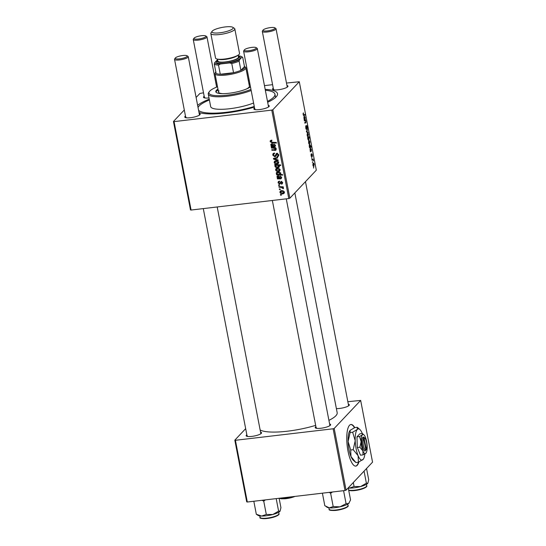 <?xml version="1.0" encoding="UTF-8"?>
<svg xmlns="http://www.w3.org/2000/svg" width="546" height="546" viewBox="0 0 546 546"><rect width="100%" height="100%" fill="white"/><g stroke="black" fill="none" stroke-linecap="round" stroke-linejoin="round"><path stroke-width="0.82" d="M354.75 427.6A20.946 6.197 83.3 0 0 350.921 424.495A20.946 6.197 83.3 0 0 347.986 451.003A20.946 6.197 83.3 0 0 355.821 466.107A20.946 6.197 83.3 0 0 358.865 462.053M355.651 466.113A20.946 6.197 83.3 0 0 358.497 462.216M260.558 432.118A7.856 1.802 169.1 0 1 261.432 433.224A7.856 1.802 169.1 0 1 261.309 433.374A7.856 1.802 169.1 0 1 253.924 436.077A7.856 1.802 169.1 0 1 246.437 436.111A7.856 1.802 169.1 0 1 246.403 435.128A7.856 1.802 169.1 0 1 246.84 434.759M247.393 435.865A6.982 1.604 -10.9 0 0 247.154 436.384L203.289 208.606M348.328 404.177A7.856 1.802 169.1 0 1 349.201 405.282A7.856 1.802 169.1 0 1 349.078 405.432A7.856 1.802 169.1 0 1 336.384 408.613M329.62 423.989A7.856 1.802 169.1 0 1 330.494 425.095A7.856 1.802 169.1 0 1 330.371 425.245A7.856 1.802 169.1 0 1 322.986 427.941A7.856 1.802 169.1 0 1 315.499 427.982A7.856 1.802 169.1 0 1 315.465 426.999A7.856 1.802 169.1 0 1 315.902 426.631M316.455 427.736A6.982 1.604 -10.9 0 0 316.216 428.255L272.352 200.471M199.188 113.445A7.856 1.802 169.1 0 1 200.061 114.551A7.856 1.802 169.1 0 1 199.938 114.701A7.856 1.802 169.1 0 1 192.554 117.397A7.856 1.802 169.1 0 1 185.074 117.438A7.856 1.802 169.1 0 1 185.033 116.455A7.856 1.802 169.1 0 1 185.476 116.086M186.022 117.192A6.982 1.604 -10.9 0 0 185.79 117.711L174.543 59.337A6.982 1.604 169.1 0 1 174.665 58.927L175.348 57.978A6.108 1.399 -10.9 0 0 179.88 58.818A6.108 1.399 -10.9 0 0 187.039 56.497A6.108 1.399 -10.9 0 0 187.012 55.733A6.108 1.399 -10.9 0 0 181.19 55.767A6.108 1.399 -10.9 0 0 175.443 57.862A6.108 1.399 -10.9 0 0 175.348 57.978M208.995 97.925A7.856 1.802 169.1 0 1 203.781 97.632A7.856 1.802 169.1 0 1 203.74 96.642A7.856 1.802 169.1 0 1 204.184 96.28M204.73 97.379A6.982 1.604 -10.9 0 0 204.497 97.898L193.257 39.524A6.982 1.604 169.1 0 1 193.373 39.121L194.055 38.172A6.108 1.399 -10.9 0 0 198.587 39.012A6.108 1.399 -10.9 0 0 205.746 36.691A6.108 1.399 -10.9 0 0 205.719 35.927A6.108 1.399 -10.9 0 0 199.897 35.954A6.108 1.399 -10.9 0 0 194.151 38.056A6.108 1.399 -10.9 0 0 194.055 38.172M286.957 85.504A7.856 1.802 169.1 0 1 287.838 86.609A7.856 1.802 169.1 0 1 287.708 86.759A7.856 1.802 169.1 0 1 280.323 89.455A7.856 1.802 169.1 0 1 272.843 89.496A7.856 1.802 169.1 0 1 272.802 88.513A7.856 1.802 169.1 0 1 273.246 88.145M273.792 89.251A6.982 1.604 -10.9 0 0 273.56 89.769L262.319 31.395A6.982 1.604 169.1 0 1 262.442 30.985L263.117 30.037A6.108 1.399 -10.9 0 0 267.649 30.876A6.108 1.399 -10.9 0 0 274.809 28.556A6.108 1.399 -10.9 0 0 274.781 27.791A6.108 1.399 -10.9 0 0 268.96 27.826A6.108 1.399 -10.9 0 0 263.213 29.921A6.108 1.399 -10.9 0 0 263.117 30.037M268.25 105.317A7.856 1.802 169.1 0 1 269.13 106.422A7.856 1.802 169.1 0 1 269.001 106.572A7.856 1.802 169.1 0 1 261.616 109.268A7.856 1.802 169.1 0 1 254.136 109.309A7.856 1.802 169.1 0 1 254.095 108.326A7.856 1.802 169.1 0 1 254.538 107.958M255.084 109.064A6.982 1.604 -10.9 0 0 254.852 109.582L243.612 51.208A6.982 1.604 169.1 0 1 243.728 50.798L244.41 49.85A6.108 1.399 -10.9 0 0 248.942 50.689A6.108 1.399 -10.9 0 0 256.101 48.369A6.108 1.399 -10.9 0 0 256.074 47.604A6.108 1.399 -10.9 0 0 250.252 47.632A6.108 1.399 -10.9 0 0 244.506 49.734A6.108 1.399 -10.9 0 0 244.41 49.85M265.179 89.373A41.899 9.616 169.1 0 1 276.781 96.137A41.899 9.616 169.1 0 1 276.119 96.929A41.899 9.616 169.1 0 1 267.663 102.273M254.375 107.125A41.899 9.616 169.1 0 1 199.01 112.524M328.917 420.352A40.151 9.214 -10.9 0 0 335.831 415.799A40.151 9.214 -10.9 0 0 337.169 412.687L294.847 192.915M278.658 185.456L278.542 184.855L279.395 184.882L279.518 185.504L278.658 185.456L279.211 184.876M279.45 189.558L279.334 188.95L280.187 188.977L280.303 189.599L279.45 189.558L280.002 188.971M280.275 183.715L279.572 184.111L278.078 182.821L278.344 181.593L279.299 181.197L279.491 181.791L278.774 182.084L278.61 182.787L279.409 183.511L281.067 181.531L282.507 182.664L282.262 183.831L281.497 184.193L281.306 183.599L281.975 182.698L280.944 182.227L280.194 183.818M281.306 183.599L282.384 182.268M281.572 181.565L280.664 182.774M276.501 174.235L277.102 174.27L276.242 173.314L276.508 172.488L277.743 171.997C279.074 171.778 280.071 172.236 280.719 173.362L280.207 174.399L282.487 174.543L282.603 175.15L276.617 174.85L276.501 174.235M274.399 153.214L273.423 155.078L274.624 156.149L276.918 153.399L278.774 154.852L278.446 156.252L277.293 156.77L277.115 156.17L277.866 155.856L278.091 154.914L277.068 153.999L275.785 156.299L274.795 156.75L272.741 155.119L273.041 153.617L274.351 153.078L274.542 153.679L273.621 154.02L274.522 153.071M276.453 153.528L276.078 153.801M277.6 153.446L276.597 154.293M274.16 162.49L274.481 161.323L275.559 160.852C277.02 160.62 278.037 161.152 278.617 162.455L278.31 163.575L277.129 164.08C275.723 164.285 274.734 163.752 274.16 162.49L275.061 160.961M271.464 148.075L271.342 147.461L275.696 147.686L275.819 148.3L275.088 148.259L276.112 149.433L275.928 150.157L271.888 150.28L271.765 149.665L275.123 149.829L275.546 149.304L273.485 148.184L271.464 148.075L272.01 147.495M275.123 149.829L275.887 148.942M271.191 140.267L271.922 140.861L270.823 141.571L272.072 142.24L276.31 142.458L276.426 143.072L272.038 142.854L270.14 141.612L270.359 140.615L271.191 140.267M271.792 140.459L270.823 141.571M191.086 210.039L190.479 209.903L173.451 121.471L174.058 121.615L191.086 210.039L288.8 198.539L271.772 110.108L272.823 109.773L289.851 198.198L288.8 198.539M174.058 121.615L271.772 110.108M274.317 146.26L274.802 145.42L273.744 143.926L275.334 145.413L274.488 146.881L271.232 146.874L271.109 146.246L271.621 146.123L270.789 144.99L271.034 144.103L271.799 143.762L273.45 145.229L273.799 146.239L275.573 145.147M275.082 146.594L274.488 146.881L275.368 145.953M274.747 165.138L274.645 164.605L280.63 164.906L280.746 165.52L278.658 165.404L279.368 166.346L279.095 167.226L277.887 167.711C276.542 167.922 275.546 167.458 274.897 166.305L275.539 165.185L274.747 165.138L275.225 164.633M275.123 165.486L276.023 164.674M273.594 159.166L273.45 158.422L277.559 157.344L277.675 157.951L274.194 158.804L278.057 159.944L278.18 160.599L273.594 159.166L274.481 158.149M275.594 169.922L275.907 168.755L276.993 168.284C278.453 168.052 279.47 168.584 280.05 169.888L279.743 171.007L278.562 171.512C277.156 171.71 276.167 171.185 275.594 169.922L276.488 168.393M280.48 178.269L280.965 177.423L279.907 175.928L281.497 177.416L280.651 178.883L277.395 178.883L277.272 178.255L277.784 178.132L276.952 176.993L277.197 176.105L277.962 175.771L279.613 177.232L279.962 178.242L281.736 177.15M281.245 178.597L280.651 178.883L281.531 177.955M279.9 192.294L280.221 191.127L281.299 190.656C282.76 190.424 283.777 190.957 284.357 192.26L284.05 193.38L282.869 193.885C281.463 194.089 280.473 193.557 279.9 192.294L280.794 190.766M278.999 187.217L278.876 186.602L283.231 186.821L283.354 187.435L282.453 187.387L283.51 188.691L280.74 187.326L278.999 187.217L279.545 186.636M280.528 195.168L280.412 194.56L281.265 194.588L281.381 195.209L280.528 195.168L281.081 194.581M311.766 153.904L312.339 154.832L312.257 156.579L311.909 154.484L311.691 156.811L311.084 155.733L311.213 153.849L311.561 156.217L311.855 153.849M311.22 156.279L311.561 156.217M312.189 154.955L311.616 154.518M310.087 148.471L311.002 150.689L310.667 148.314L311.329 149.584L311.281 151.242L310.346 151.774L310.189 148.41M309.145 144.042L309.671 143.98C309.295 144.424 308.94 144.042 308.599 142.834L308.777 140.909C309.166 140.424 309.534 140.813 309.875 142.056L309.405 144.13M303.672 115.506L303.153 114.524L303.419 112.865L303.344 114.367L303.788 114.851L305.037 114.373L305.153 114.988L303.767 115.513M303.126 114.394L303.788 114.851M308.394 140.233L308.954 140.172L307.903 139.216L307.596 137.496L309.357 136.821L308.681 140.329M308.067 132.78L306.552 132.057L306.408 131.32L307.439 129.525L306.675 131.586L307.937 132.125L308.067 132.78M306.299 129.402L305.753 128.03L305.937 125.655L305.944 127.873L306.436 128.781L306.715 125.56L307.446 126.754L307.316 128.945L306.838 126.16L306.436 129.45M305.972 128.87L306.436 128.781M306.524 126.167L306.907 126.119L306.518 126.194M313.738 167.963L313.616 167.342L313.472 167.997M289.851 198.198L316.318 170.175L299.29 81.743L272.823 109.773M307.712 136.609L308.237 136.548C307.862 136.991 307.507 136.609 307.173 135.401L307.35 133.477C307.732 132.992 308.101 133.381 308.442 134.623L307.978 136.698M303.924 116.469L304.839 118.687L304.504 116.312L305.166 117.581L305.118 119.233L304.183 119.772L304.026 116.407M303.815 117.956L304.989 118.625M305.009 120.748L304.415 120.973L304.299 120.359L305.576 119.867L305.937 121.601L305.835 122.789L304.839 123.171L304.723 122.557L305.712 122.181L305.76 121.56L305.146 120.707L304.381 120.802L305.009 120.748M309.507 144.615L310.544 145.529L310.538 146.683L311.213 146.458L311.329 147.072L309.575 147.748L309.254 146.226L309.78 144.451M313.452 166.414L313.977 166.353C313.602 166.796 313.247 166.414 312.913 165.206L313.09 163.281C313.472 162.797 313.841 163.186 314.182 164.428L313.711 166.503M312.653 162.353L312.537 161.732L312.394 162.387M311.93 159.998L312.469 159.937L311.95 160.108L311.834 159.493L313.117 159.002L313.452 160.886L312.64 159.896L311.93 159.978M311.868 158.258L311.746 157.637L311.602 158.292M196.11 97.475L199.925 93.441L203.515 92.806M264.462 85.633L272.577 84.678M286.486 83.04L299.29 81.743M184.302 109.985L173.451 121.471M275.396 97.625A39.278 9.016 -10.9 0 0 275.423 96.683L274.945 94.178A39.278 9.016 -10.9 0 0 265.356 90.274M247.311 502.02L246.71 501.876L234.821 440.144L235.422 440.288L247.311 502.02L345.024 490.513L333.135 428.781L334.193 428.446L346.075 490.178L345.024 490.513M235.422 440.288L333.135 428.781M334.193 428.446L360.66 400.416L372.549 462.148L346.075 490.178M347.85 401.713L360.66 400.416M245.666 428.658L234.821 440.144M260.142 429.975A40.151 9.214 -10.9 0 0 315.663 425.368M197.625 105.344A41.899 9.616 169.1 0 1 209.241 99.188M305.651 126.297L306.067 126.242M305.644 126.338L306.019 126.29M307.057 130.194L307.555 130.132M306.941 132.241L307.937 132.125M308.299 134.753L307.48 134.063L307.316 135.251L308.121 135.94L308.299 134.753M307.125 134.002L307.712 133.934L307.105 134.104M307.378 136.118L308.121 135.94M307.63 137.653L309.48 137.435M307.657 137.804L308.859 137.66M308.483 137.797L307.691 137.961L308.197 137.94L308.04 139.018L308.838 139.564L309.016 138.466L308.197 137.94M307.678 137.892L308.408 137.81L307.678 137.892M308.067 139.756L308.838 139.564M303.071 113.507L303.556 113.452M303.064 113.582L303.412 113.541M303.351 115.199L305.153 114.988M304.108 119.356L305.118 119.233M304.122 119.451L304.893 119.362M304.122 118.816L304.675 118.735L304.04 117.076L303.979 117.936M304.354 120.639L305.699 120.482M304.361 120.693L305.48 120.564M304.791 122.911L305.835 122.789M309.725 142.185L308.913 141.496L308.743 142.683L309.555 143.373L309.725 142.185M308.551 141.434L309.145 141.366L308.538 141.537M308.811 143.55L309.555 143.373M309.486 147.284L311.329 147.072M310.408 145.721L309.609 145.236L309.712 146.826L310.258 146.758L310.408 145.721M309.241 145.154L309.875 145.079L309.227 145.236M309.48 146.854L310.258 146.758M309.22 145.277L309.609 145.236M310.271 151.358L311.281 151.242M310.285 151.454L311.056 151.365M310.142 149.945L310.838 150.737L310.203 149.078L309.978 149.959M310.285 150.819L310.838 150.737M310.988 154.477L311.35 154.436M311.24 156.361L311.841 156.286M314.039 164.558L313.22 163.868L313.056 165.056L313.861 165.745L314.039 164.558M312.865 163.807L313.452 163.739L312.844 163.909M313.117 165.923L313.861 165.745M311.889 159.78L313.233 159.616M311.902 159.841L312.967 159.712M272.59 142.267L272.038 142.854M271.103 140.902L270.14 141.612M271.034 140.663L271.007 140.295M271.758 144.28L270.789 144.99M275.211 144.983L274.802 145.42M274.235 144.062L273.785 144.54M275.389 145.925L274.59 145.918M274.263 146.267L273.689 146.874M273.614 145.823L273.253 146.198L271.915 144.369L271.355 145.12L273.253 146.198M272.399 146.082L271.778 146.744M272.085 145.973L271.232 146.874M272.434 143.823L271.355 145.12M275.634 147.679L275.088 148.259M276.126 149.529L275.259 150.443M276.153 149.495L275.416 149.488M272.427 149.7L271.888 150.28M279.197 164.837L278.658 165.404M279.381 166.639L277.887 167.711M278.788 166.762L278.801 166.209L277.368 165.329L276.378 165.308L275.409 166.196L277.764 167.103L279.142 165.854M275.805 165.397L274.897 166.305M275.791 165.356L275.805 164.906M277.9 164.769L277.368 165.329M276.481 164.68L275.409 166.196M276.931 164.721L276.378 165.308M278.617 162.995L277.129 164.08M275.798 160.831L274.686 162.435L277.013 163.472L278.085 162.49L275.744 161.452L274.686 162.435M278.494 162.06L277.894 163.111L278.794 162.162M276.331 160.824L275.744 161.452M274.911 158.04L274.194 158.804M273.437 154.388L272.741 155.119M273.614 154.027L273.628 153.249M276.679 153.29L275.102 155.938M278.76 155.699L277.423 156.757M278.317 155.808L277.293 156.77M278.767 154.907L277.866 155.856M278.617 154.354L278.091 154.914M276.092 155.712L274.795 156.75M275.696 155.801L275.225 155.801M280.05 170.427L278.562 171.512M277.225 168.264L276.119 169.867L278.446 170.905L279.518 169.922L277.177 168.885L276.119 169.867M279.927 169.492L279.327 170.543L280.228 169.594M277.764 168.257L277.177 168.885M277.252 172.659L276.242 173.314M280.528 174.051L279.996 174.024M277.368 174.051L276.617 174.85M277.88 171.997L276.808 173.451L277.464 174.099L279.252 174.317L280.2 173.457L277.989 172.591L276.808 173.451M280.596 173.034L280.016 173.997L280.917 173.048M278.562 171.976L277.989 172.591M278.419 171.97L277.812 172.604M277.921 176.283L276.952 176.993M281.374 176.986L280.965 177.423M280.398 176.065L279.948 176.542M281.552 177.935L280.753 177.928M280.426 178.269L279.852 178.876M278.596 175.826L277.518 177.122L279.416 178.201L279.77 177.825M278.562 178.085L277.941 178.747M278.248 177.976L277.395 178.883M279.416 178.201L278.078 176.378L277.518 177.122M281.006 181.538L279.75 183.34M282.535 183.217L281.497 184.193M282.391 183.244L282.275 182.876M281.743 181.627L281.272 182.125M280.542 183.149L279.572 184.111M280.467 183.163L279.962 183.115M278.951 181.252L278.078 182.821M284.357 192.799L282.869 193.885M281.531 190.636L280.426 192.24L282.753 193.277L283.824 192.294L281.483 191.257L280.426 192.24M284.234 191.864L283.633 192.915L284.534 191.967M282.07 190.629L281.483 191.257M282.992 186.807L282.453 187.387M283.388 187.906L282.808 188.527M283.265 187.797L282.883 188.199M354.47 427.723A20.946 6.197 83.3 0 0 350.757 424.522M217.963 89.1A18.332 4.204 -10.9 0 0 216.414 90.308A18.332 4.204 -10.9 0 0 215.806 91.728A18.332 4.204 -10.9 0 0 230.712 93.038A18.332 4.204 -10.9 0 0 250.471 86.848M218.127 89.94A18.332 4.204 -10.9 0 0 216.571 91.141A18.332 4.204 -10.9 0 0 215.977 92.124M249.31 80.815A25.314 5.808 -10.9 0 0 248.369 80.815M217.513 86.759A25.314 5.808 -10.9 0 0 209.787 91.086A25.314 5.808 -10.9 0 0 209.391 91.564A25.314 5.808 -10.9 0 0 221.84 95.618A25.314 5.808 -10.9 0 0 250.969 89.414M267.492 101.372A39.278 9.016 -10.9 0 0 273.635 97.222A39.278 9.016 -10.9 0 0 274.945 94.178M209.391 99.959A39.278 9.016 -10.9 0 0 199.106 105.992A39.278 9.016 -10.9 0 0 198.041 107.494M244.478 66.523L245.263 67.022A15.711 3.604 169.1 0 1 245.857 67.772L249.392 86.125A15.711 3.604 169.1 0 1 248.867 87.34A15.711 3.604 169.1 0 1 246.15 89.128M222.659 93.653A15.711 3.604 169.1 0 1 218.536 92.062A15.711 3.604 169.1 0 1 219.055 90.848M198.594 110.381A39.278 9.016 -10.9 0 0 254.252 106.477M251.174 90.506A26.188 6.006 169.1 0 1 224.01 96.546A26.188 6.006 169.1 0 1 208.251 94.049L210.66 106.559A26.188 6.006 -10.9 0 0 226.419 109.057A26.188 6.006 -10.9 0 0 253.583 103.017M208.251 94.049A26.188 6.006 169.1 0 1 208.709 92.513L209.391 91.564M249.802 83.381A18.332 4.204 -10.9 0 0 248.819 83.163M249.966 84.214A18.332 4.204 -10.9 0 0 248.983 83.995M262.053 500.286L263.752 501.167L265.349 499.897M279.122 498.273L280.931 507.678L280.064 511.165A11.521 2.641 -10.9 0 1 272.788 514.503L266.305 514.448L261.643 516.052L256.32 514.257L258.081 515.397A11.521 2.641 -10.9 0 0 261.643 516.052A11.521 2.641 -10.9 0 0 272.788 514.503L278.61 511.152L276.194 498.621M253.822 501.255L256.32 514.257M263.752 501.167L266.305 514.448M280.098 511.117L278.61 511.152M348.28 488.056A11.521 2.641 169.1 0 0 349.413 488.11A11.521 2.641 -10.9 0 0 354.716 487.742A11.521 2.641 -10.9 0 0 360.558 486.561L354.074 486.506L349.413 488.11L348.266 488.001M353.31 482.521L354.074 486.506M366.38 483.21L360.558 486.561A11.521 2.641 -10.9 0 0 367.84 483.224L366.38 483.21L364.059 471.143M366.543 468.509L368.7 479.736L367.868 483.176M326.023 506.552L327.143 507.268A11.521 2.641 169.1 0 0 329.334 507.848A11.521 2.641 -10.9 0 0 334.132 507.773A11.521 2.641 -10.9 0 0 339.967 506.831L333.197 506.572L329.334 507.848L324.809 505.719L322.399 493.181M329.293 492.369L330.644 493.291L333.197 506.572M330.644 493.291L332.453 491.994M346.082 503.692L339.967 506.831A11.521 2.641 -10.9 0 0 348.655 503.528L346.082 503.692L343.577 490.683M348.246 487.885L350.573 499.959L348.655 503.528A11.521 2.641 -10.9 0 0 349.126 503.037A11.521 2.641 -10.9 0 0 349.174 502.975M205.719 35.927L206.702 36.555A6.982 1.604 169.1 0 1 206.968 36.882A6.982 1.604 169.1 0 1 206.736 37.428A6.982 1.604 169.1 0 1 199.358 39.96A6.982 1.604 169.1 0 1 193.257 39.524M274.781 27.791L275.764 28.419A6.982 1.604 169.1 0 1 276.03 28.754A6.982 1.604 169.1 0 1 275.798 29.293A6.982 1.604 169.1 0 1 268.42 31.832A6.982 1.604 169.1 0 1 262.319 31.395M187.012 55.733L187.995 56.361A6.982 1.604 169.1 0 1 188.261 56.695A6.982 1.604 169.1 0 1 188.029 57.234A6.982 1.604 169.1 0 1 180.651 59.773A6.982 1.604 169.1 0 1 174.543 59.337M256.074 47.604L257.057 48.232A6.982 1.604 169.1 0 1 257.323 48.567A6.982 1.604 169.1 0 1 257.091 49.106A6.982 1.604 169.1 0 1 249.713 51.645A6.982 1.604 169.1 0 1 243.612 51.208M215.957 71.847A14.838 3.406 -10.9 0 0 216.052 73.266A14.838 3.406 -10.9 0 0 220.277 74.249A14.838 3.406 -10.9 0 0 226.454 73.942A14.838 3.406 -10.9 0 0 233.531 72.693A14.838 3.406 -10.9 0 0 240.895 70.345A14.838 3.406 -10.9 0 0 244.485 66.544L242.717 57.371L242.008 57.112A13.964 3.208 -10.9 0 0 241.523 56.586A13.964 3.208 -10.9 0 0 238.227 55.835M245.857 67.772A15.711 3.604 169.1 0 1 226.392 75.014A15.711 3.604 169.1 0 1 215.001 73.71A15.711 3.604 169.1 0 1 215.274 72.795L215.813 72.038M216.052 73.266L214.285 64.094L214.667 62.681A13.964 3.208 -10.9 0 0 220.366 64.005L218.509 65.076L220.277 74.249L233.531 72.693L231.763 63.513L229.586 62.92A13.964 3.208 -10.9 0 0 239.51 59.76L242.008 57.112M239.51 59.76L239.128 61.166L240.895 70.345L244.485 66.544M220.366 64.005L229.586 62.92M217.656 59.794A13.964 3.208 -10.9 0 0 217.165 60.033L214.667 62.681M241.523 56.586L242.506 57.214A14.838 3.406 169.1 0 1 242.717 57.371M218.509 65.076A14.838 3.406 169.1 0 1 214.285 64.094M239.128 61.166A14.838 3.406 169.1 0 1 231.763 63.513M232.828 28.658A10.824 2.484 -10.9 0 0 232.773 27.3A10.824 2.484 -10.9 0 0 222.461 27.355A10.824 2.484 -10.9 0 0 212.292 31.074A10.824 2.484 -10.9 0 0 212.121 31.279A10.824 2.484 -10.9 0 0 220.14 32.767A10.824 2.484 -10.9 0 0 232.828 28.658M232.773 27.3L234.35 28.303A12.217 2.805 169.1 0 1 234.814 28.89A12.217 2.805 169.1 0 1 234.405 29.832A12.217 2.805 169.1 0 1 221.492 34.275A12.217 2.805 169.1 0 1 210.817 33.511A12.217 2.805 169.1 0 1 211.029 32.794L212.121 31.279M217.704 60.06A11.35 2.607 -10.9 0 0 217.417 60.326A11.35 2.607 -10.9 0 0 217.233 60.545A11.35 2.607 -10.9 0 0 225.648 62.101A11.35 2.607 -10.9 0 0 238.943 57.794A11.35 2.607 -10.9 0 0 238.889 56.374A11.35 2.607 -10.9 0 0 238.274 56.095M238.889 56.374L239.878 57.002A12.217 2.805 169.1 0 1 239.933 58.531A12.217 2.805 169.1 0 1 225.614 63.172A12.217 2.805 169.1 0 1 216.557 61.493L217.233 60.545M238.097 55.16L238.465 57.084A10.476 2.402 169.1 0 1 238.117 57.89A10.476 2.402 169.1 0 1 227.047 61.698A10.476 2.402 169.1 0 1 217.895 61.043L217.526 59.125M234.814 28.89L239.537 53.412A12.217 2.805 169.1 0 1 239.128 54.361A12.217 2.805 169.1 0 1 226.215 58.804A12.217 2.805 169.1 0 1 215.54 58.033L210.817 33.511M366.298 449.474L364.073 437.919L363.076 437.121L362.633 437.646A6.982 2.068 83.3 0 0 362.339 445.932A6.982 2.068 83.3 0 0 365.185 450.894L366.298 449.474A6.108 1.809 83.3 0 0 366.728 443.509A6.108 1.809 83.3 0 0 364.837 438.097A6.108 1.809 83.3 0 0 364.073 437.919M364.837 438.097L363.991 437.36A6.982 2.068 83.3 0 0 363.083 437.175M359.534 436.527L361.111 441.707L359.875 447.215L357.309 447.515L360.503 455.187L363.07 454.879L366.059 453.023A9.603 2.839 83.3 0 0 367.158 446.355A9.603 2.839 83.3 0 0 365.39 437.182A9.603 2.839 83.3 0 0 363.943 434.862A9.603 2.839 83.3 0 0 362.367 434.855L359.534 436.527L356.968 436.834L357.309 447.515M359.875 447.215L362.878 450.88L363.07 454.879M363.943 434.862L362.38 433.51L359.814 433.817L356.968 436.834M362.38 433.51L362.367 434.855A9.603 2.839 83.3 0 0 361.111 441.707A9.603 2.839 83.3 0 0 362.878 450.88A9.603 2.839 83.3 0 0 365.902 453.207A9.603 2.839 83.3 0 0 366.073 452.996L366.059 453.023M362.305 433.524A15.711 4.648 83.3 0 0 362.21 433.292A15.711 4.648 83.3 0 0 359.841 429.497A15.711 4.648 83.3 0 0 357.268 429.484A15.711 4.648 83.3 0 0 355.214 440.697A15.711 4.648 83.3 0 0 358.108 455.712A15.711 4.648 83.3 0 0 363.049 459.514A15.711 4.648 83.3 0 0 363.336 459.166A15.711 4.648 83.3 0 0 364.892 453.958M350.682 450.006L348.095 441.53L350.123 432.521L350.143 430.323L354.784 427.579L357.296 427.286L357.268 429.484L352.634 432.22L355.214 440.697L353.194 449.706L350.682 450.006L350.989 456.552L355.903 462.551L353.358 460.346A15.711 4.648 -96.7 0 1 350.989 456.552A15.711 4.648 83.3 0 1 348.095 441.53A15.711 4.648 83.3 0 1 349.863 430.671L350.143 430.323M352.634 432.22L350.123 432.521M353.194 449.706L358.108 455.712L358.415 462.257L355.903 462.551M358.415 462.257L363.336 459.166M359.841 429.497L357.296 427.286M362.633 437.646L363.622 438.39L365.854 449.952L365.185 450.894M363.622 438.39A6.108 1.809 83.3 0 0 363.39 445.597A6.108 1.809 83.3 0 0 365.854 449.952M306.497 131.163L306.988 131.108M306.497 131.784L307.036 131.722M304.129 119.478L304.566 119.424M304.805 123L305.617 122.905M310.292 151.481L310.729 151.426M273.143 146.191L272.604 146.758M273.389 144.997L272.959 145.454M275.088 149.836L274.522 150.437M274.031 147.597L273.485 148.184M277.068 164.728L276.535 165.295M276.194 157.698L275.409 158.531M276.399 154.068L275.505 155.016M279.306 178.194L278.767 178.76M279.552 177L279.122 177.464M280.937 181.763L280.037 182.712M281.313 186.725L280.74 187.326M279.682 498.211A9.603 2.204 -10.9 0 0 284.971 498.389A9.603 2.204 -10.9 0 0 293.53 496.58M294.922 496.416A9.077 2.082 169.1 0 1 285.244 498.744M267.827 518.018A9.603 2.204 -10.9 0 0 278.931 513.69C279.921 514.25 277.252 516.891 267.99 518.4C261.78 518.796 259.138 518.434 260.073 517.321A9.603 2.204 -10.9 0 0 267.827 518.018M278.494 514.55A9.077 2.082 169.1 0 1 268.011 518.379A9.077 2.082 169.1 0 1 260.797 517.956M348.662 490.049A9.603 2.204 -10.9 0 0 355.596 490.076A9.603 2.204 -10.9 0 0 366.7 485.749L366.427 484.35M355.733 490.445A9.077 2.082 169.1 0 1 348.676 490.124M366.264 486.609A9.077 2.082 169.1 0 1 355.787 490.438M347.993 505.562C349.44 506.046 345.202 509.322 335.551 510.449C330.671 510.633 328.535 510.21 329.136 509.193A9.603 2.204 -10.9 0 0 335.326 510.073A9.603 2.204 -10.9 0 0 347.993 505.562L347.72 504.156M347.556 506.415A9.077 2.082 169.1 0 1 335.599 510.421M237.544 55.48A10.476 2.402 169.1 0 1 228.153 58.92A10.476 2.402 169.1 0 1 218.154 59.214M303.672 114.885L303.248 114.933M309.978 146.922L309.555 146.97M270.952 141.059L271.853 140.11M271.485 144.567L272.386 143.618M275.457 149.686L276.351 148.737M278.631 166.762L279.525 165.813M276.679 154.177L277.573 153.228M276.945 172.98L277.839 172.031M277.648 176.57L278.549 175.621M278.774 182.084L279.675 181.135M281.818 183.36L282.719 182.412M280.89 182.268L281.791 181.32M295.011 496.403L285.196 498.764L281.163 498.805L279.306 498.252M278.931 513.69L278.658 512.291M260.073 517.321L259.8 515.922M348.71 490.315L352.033 490.758L355.76 490.458C365.021 488.95 367.69 486.309 366.7 485.749M329.136 509.193L328.869 507.787M216.639 87.107L206.968 36.882M276.03 28.754L287.271 87.128M305.473 181.654L348.635 405.801M188.261 56.695L199.502 115.069M217.199 206.968L260.865 433.742M329.927 425.614L286.261 198.833M268.564 106.941L257.323 48.567M215.001 73.71L218.536 92.062"/></g></svg>
